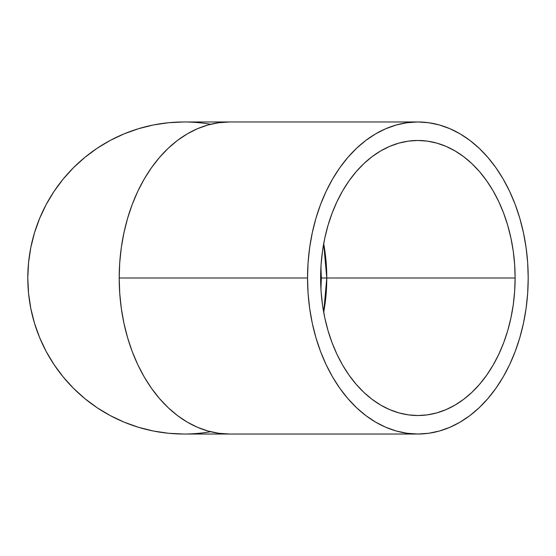 <?xml version="1.0" encoding="UTF-8"?>
<svg xmlns="http://www.w3.org/2000/svg" width="556" height="556" viewBox="0 0 556 556"><rect width="100%" height="100%" fill="white"/><g stroke="black" fill="none" stroke-linecap="round" stroke-linejoin="round"><path stroke-width="0.83" d="M320.93 288.856L321.354 278L326.775 278L323.696 312.312A137.527 97.244 90 0 0 326.775 278A137.527 97.244 90 0 0 323.696 243.688L326.775 278L321.354 278L320.93 267.144M515.12 278L326.775 278L515.12 278L514.647 291.483L513.251 304.827L510.929 317.921L507.718 330.632L503.639 342.83L498.732 354.408L493.047 365.243L486.632 375.244L479.564 384.307L471.898 392.348L463.711 399.291L455.086 405.06L446.1 409.605L436.842 412.886L427.404 414.866L417.869 415.527L408.34 414.866L398.902 412.886L389.645 409.605L380.658 405.06L372.027 399.291L363.846 392.348L356.181 384.307L349.105 375.244L342.698 365.243L337.012 354.408L332.106 342.83L328.026 330.632L324.808 317.921L322.494 304.827L321.09 291.483L320.624 278A137.527 97.244 -90 0 1 417.869 140.473A137.527 97.244 -90 0 1 515.12 278A137.527 97.244 -90 0 1 417.869 415.527A137.527 97.244 -90 0 1 320.624 278L321.09 264.517L322.494 251.173L324.808 238.079L328.026 225.368L332.106 213.17L337.012 201.592L342.698 190.757L349.105 180.756L356.181 171.693L363.846 163.652L372.027 156.709L380.658 150.94L389.645 146.395L398.902 143.114L408.34 141.134L417.869 140.473L427.404 141.134L436.842 143.114L446.1 146.395L455.086 150.94L463.711 156.709L471.898 163.652L479.564 171.693L486.632 180.756L493.047 190.757L498.732 201.592L503.639 213.17L507.718 225.368L510.929 238.079L513.251 251.173L514.647 264.517L515.12 278M307.544 278L119.199 278A156.027 110.331 90 0 0 229.531 434.027L218.716 433.277L208.007 431.032L197.498 427.307L187.309 422.15L177.517 415.603L168.232 407.736L159.537 398.61L151.517 388.331L144.24 376.982L137.791 364.687L132.224 351.552L127.595 337.707L123.953 323.293L121.319 308.441L119.728 293.29L119.199 278L119.728 262.71L121.319 247.559L123.953 232.707L127.595 218.293L132.224 204.448L137.791 191.313L144.24 179.018L151.517 167.669L159.537 157.39L168.232 148.264L177.517 140.397L187.309 133.85L197.498 128.693L208.007 124.968L218.716 122.723L229.531 121.972A156.027 110.331 90 0 0 119.199 278L307.544 278A156.027 110.331 -90 0 1 417.869 121.972A156.027 110.331 -90 0 1 528.2 278A156.027 110.331 -90 0 1 417.869 434.027A156.027 110.331 -90 0 1 307.544 278L308.073 293.29L309.664 308.441L312.291 323.293L315.94 337.707L320.569 351.552L326.136 364.687L332.585 376.982L339.855 388.331L347.882 398.61L356.577 407.736L365.862 415.603L375.647 422.15L385.843 427.307L396.345 431.032L407.055 433.277L417.869 434.027L428.683 433.277L439.393 431.032L449.901 427.307L460.09 422.15L469.883 415.603L479.168 407.736L487.862 398.61L495.882 388.331L503.159 376.982L509.609 364.687L515.176 351.552L519.804 337.707L523.446 323.293L526.08 308.441L527.672 293.29L528.2 278L527.672 262.71L526.08 247.559L523.446 232.707L519.804 218.293L515.176 204.448L509.609 191.313L503.159 179.018L495.882 167.669L487.862 157.39L479.168 148.264L469.883 140.397L460.09 133.85L449.901 128.693L439.393 124.968L428.683 122.723L417.869 121.972L407.055 122.723L396.345 124.968L385.843 128.693L375.647 133.85L365.862 140.397L356.577 148.264L347.882 157.39L339.855 167.669L332.585 179.018L326.136 191.313L320.569 204.448L315.94 218.293L312.291 232.707L309.664 247.559L308.073 262.71L307.544 278M210.599 431.713A156.027 156.027 0 0 1 27.8 278A156.027 156.027 0 0 1 210.599 124.287M183.827 121.972L168.537 122.723L153.386 124.968L138.534 128.693L124.12 133.85L110.276 140.397L97.147 148.264L84.846 157.39L73.496 167.669L63.217 179.018L54.099 191.313L46.224 204.448L39.678 218.293L34.521 232.707L30.795 247.559L28.551 262.71L27.8 278L28.551 293.29L30.795 308.441L34.521 323.293L39.678 337.707L46.224 351.552L54.099 364.687L63.217 376.982L73.496 388.331L84.846 398.61L97.147 407.736L110.276 415.603L124.12 422.15L138.534 427.307L153.386 431.032L168.537 433.277L183.827 434.027L168.537 433.277L153.386 431.032L138.534 427.307L124.12 422.15L110.276 415.603L97.147 407.736L84.846 398.61L73.496 388.331L63.217 376.982L54.099 364.687L46.224 351.552L39.678 337.707L34.521 323.293L30.795 308.441L28.551 293.29L27.8 278L28.551 262.71L30.795 247.559L34.521 232.707L39.678 218.293L46.224 204.448L54.099 191.313L63.217 179.018L73.496 167.669L84.846 157.39L97.147 148.264L110.276 140.397L124.12 133.85L138.534 128.693L153.386 124.968L168.537 122.723L183.827 121.972L417.869 121.972M417.869 434.027L183.827 434.027"/></g></svg>
